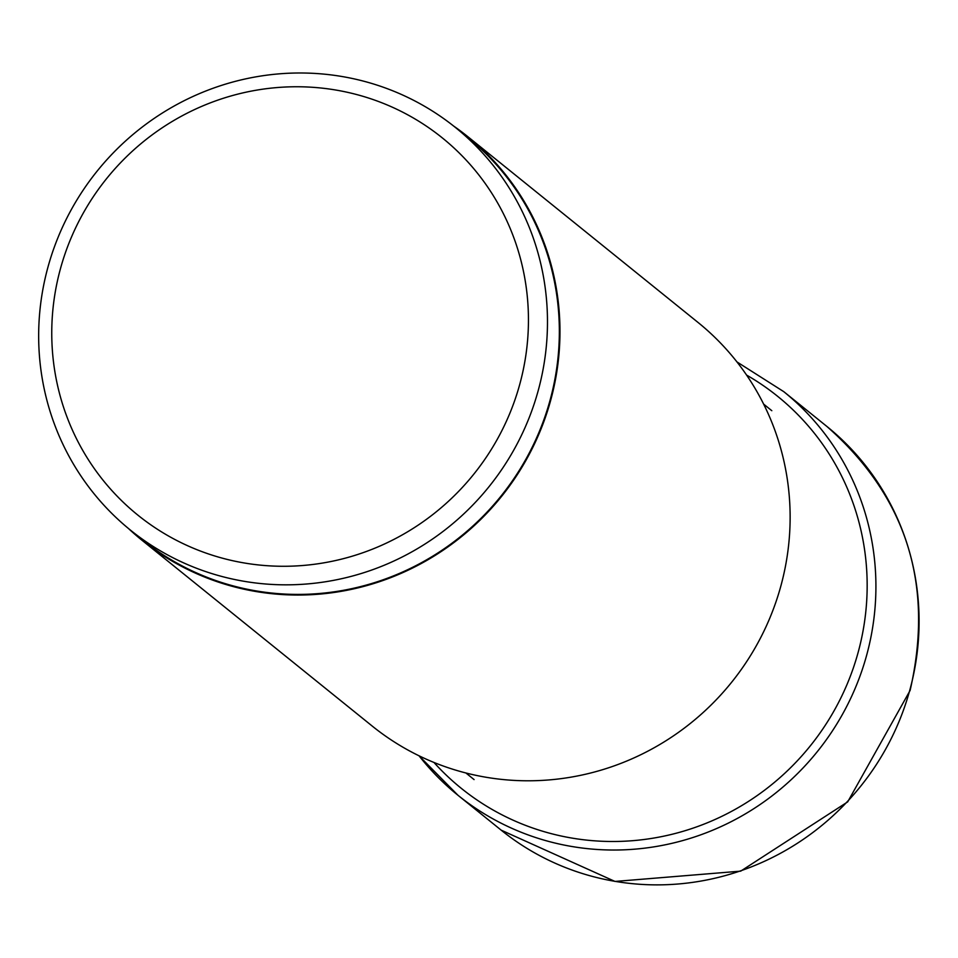 <?xml version="1.0" encoding="UTF-8"?>
<svg xmlns="http://www.w3.org/2000/svg" width="958" height="958" viewBox="0 0 958 958"><rect width="100%" height="100%" fill="white"/><g stroke="black" fill="none" stroke-linecap="round" stroke-linejoin="round"><path stroke-width="1.44" d="M519.787 384.206A242.374 235.68 -51.1 0 0 353.765 93.8A242.374 235.68 -51.1 0 0 60.414 268.827A242.374 235.68 -51.1 0 0 226.435 559.232A242.374 235.68 -51.1 0 0 519.787 384.206M538.24 390.493A258.72 251.571 -51.1 0 0 455.553 127.582A258.72 251.571 -51.1 0 0 47.9 267.33A258.72 251.571 -51.1 0 0 130.587 530.241A258.72 251.571 -51.1 0 0 538.24 390.493M455.553 127.582L467.42 137.162A258.72 251.571 128.9 0 1 550.108 400.073A258.72 251.571 128.9 0 1 142.455 539.821L130.587 530.241M128.564 528.6A259.355 252.182 -51.1 0 0 142.059 540.324A259.355 252.182 -51.1 0 0 550.706 400.228A259.355 252.182 -51.1 0 0 467.827 136.671A259.355 252.182 -51.1 0 0 453.517 125.965M467.827 136.671L697.987 322.415A259.355 252.182 128.9 0 1 780.866 585.973A259.355 252.182 128.9 0 1 372.219 726.068L142.059 540.324M826.934 426.49A259.355 252.182 128.9 0 1 909.825 690.047A259.355 252.182 128.9 0 1 501.166 830.143L615 881.444L740.69 871.145L847.698 801.87L910.1 690.467C934.337 584.799 906.615 496.807 826.934 426.49L783.764 391.654A259.355 252.182 -51.1 0 1 866.655 655.212A259.355 252.182 -51.1 0 1 457.996 795.296L501.166 830.143M419.041 755.802A259.355 252.182 -51.1 0 0 457.996 795.296L419.017 755.79M433.95 762.448A251.87 244.913 -51.1 0 0 675.198 833.484A251.87 244.913 -51.1 0 0 858.164 652.302A251.87 244.913 128.9 0 0 746.581 375.081M736.918 361.896L783.764 391.654M763.622 404.096L771.801 410.695M465.911 772.986L474.078 779.584"/></g></svg>
